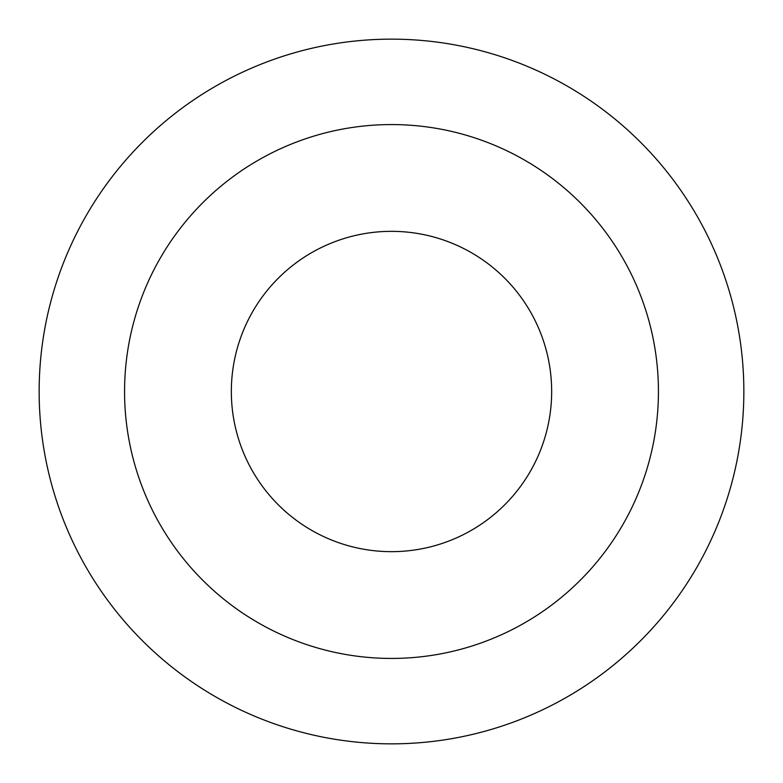 <?xml version="1.0" encoding="UTF-8"?>
<svg xmlns="http://www.w3.org/2000/svg" width="783" height="783" viewBox="0 0 783 783"><rect width="100%" height="100%" fill="white"/><g stroke="black" fill="none" stroke-linecap="round" stroke-linejoin="round"><path stroke-width="1.17" d="M743.85 391.5A352.35 352.35 0 0 0 391.5 39.15A352.35 352.35 0 0 0 39.15 391.5A352.35 352.35 0 0 0 391.5 743.85A352.35 352.35 0 0 0 743.85 391.5M658.434 391.5A266.934 266.934 0 0 1 391.5 658.434A266.934 266.934 0 0 1 124.566 391.5A266.934 266.934 0 0 1 391.5 124.566A266.934 266.934 0 0 1 658.434 391.5M551.663 391.5A160.163 160.163 0 0 1 391.5 551.663A160.163 160.163 0 0 1 231.337 391.5A160.163 160.163 0 0 1 391.5 231.337A160.163 160.163 0 0 1 551.663 391.5"/></g></svg>
